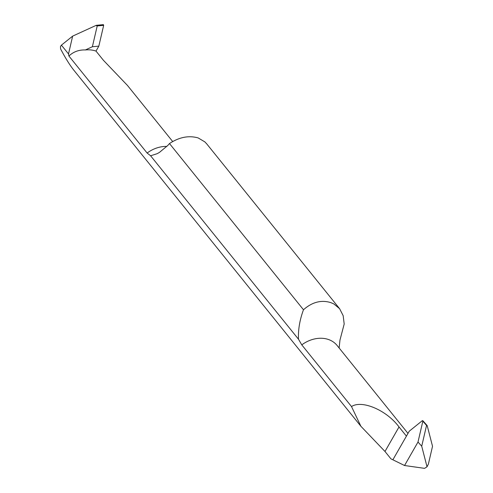 <?xml version="1.0" encoding="UTF-8"?>
<svg xmlns="http://www.w3.org/2000/svg" width="493" height="493" viewBox="0 0 493 493"><rect width="100%" height="100%" fill="white"/><g stroke="black" fill="none" stroke-linecap="round" stroke-linejoin="round"><path stroke-width="0.74" d="M421.718 446.208L427.024 466.779A28.606 22.696 141.1 0 1 424.553 468.35L404.55 465.515L418.002 442.03L421.718 446.208L426.556 425.41L427.191 425.595L432.527 446.282L428.38 464.11L427.024 466.779M418.002 442.03L422.84 421.225L418.002 442.03L404.55 465.515L392.872 459.79L404.55 465.515M426.556 425.41L422.365 420.64L409.258 431.184L392.872 459.79L406.423 436.132L399.022 426.956C386.617 410.145 361.868 399.669 351.509 406.559L360.901 426.279L384.984 451.471L399.022 426.956M422.365 420.64L422.84 421.225L422.365 420.64L409.258 431.184L392.872 459.79L390.931 458.841L384.984 451.471M339.129 347.984L339.967 340.084L344.188 324.024L343.171 315.686L339.597 308.686L333.847 303.928L330.963 302.665C321.356 299.664 312.198 302.03 303.478 309.758C299.726 319.951 298.062 329.774 298.493 339.221L301.778 344.866L351.509 406.559M298.493 339.221L150.599 155.776L157.138 153.699L159.449 152.392L167.731 145.515L169.487 143.549L303.478 309.758M68.509 53.947L72.656 36.118L61.415 45.153L68.509 53.947L68.909 56.017L147.117 153.027L150.599 155.776M61.415 45.153L60.473 46.49A28.606 22.696 -38.9 0 0 60.621 48.98C65.458 58.168 69.895 65.286 73.932 70.32L360.901 426.279M169.487 143.549C179.218 137.14 188.776 135.273 198.161 137.929L204.854 141.885L206.715 143.864M68.909 56.017C73.445 51.747 78.929 49.725 85.357 49.953A28.606 22.696 -38.9 0 1 95.999 51.087L103.394 60.263L127.477 85.455L172.747 141.602M103.413 24.65L103.672 25.334L98.834 46.132L92.376 46.743L85.357 49.953M92.376 46.743L97.213 25.944L95.938 25.463L72.656 36.118M96.739 25.359L95.938 25.463M98.834 46.132L95.999 51.087M301.778 344.866A28.606 22.696 -38.9 0 1 328.535 339.529A28.606 22.696 -38.9 0 1 337.113 345.488L407.988 433.396M166.856 146.421A28.606 22.696 141.1 0 0 147.117 153.027M103.672 25.334L97.213 25.944M422.846 420.708L427.16 425.564M157.538 153.489L157.131 153.687M103.314 24.656L96.357 25.316M206.493 143.586L339.782 308.92"/></g></svg>
